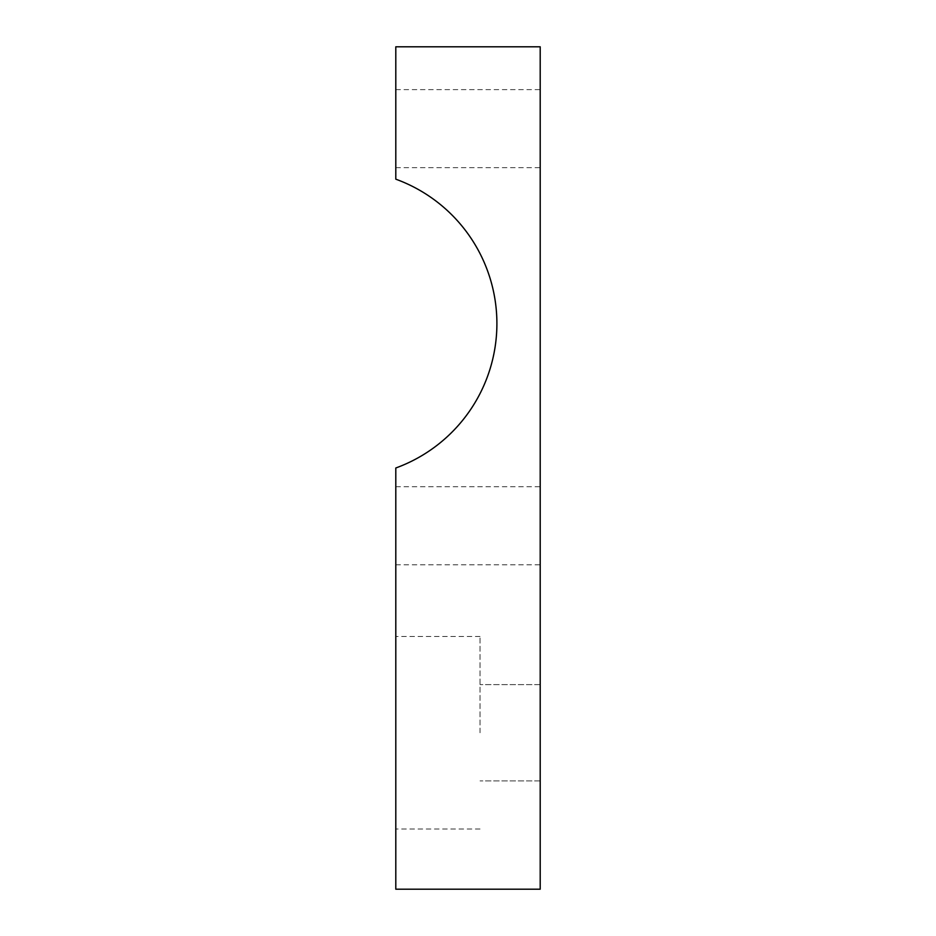 <?xml version="1.0" encoding="UTF-8"?>
<svg xmlns="http://www.w3.org/2000/svg" width="936" height="936" viewBox="0 0 936 936"><rect width="100%" height="100%" fill="white"/><g stroke="black" fill="none" stroke-linecap="round" stroke-linejoin="round"><path stroke-width="0.7" stroke-dasharray="4.68 3.51" d="M395.799 109.933L395.799 167.649L395.799 109.933M540.201 109.933L540.201 167.649L540.201 109.933M540.201 889.2L540.201 46.8L395.799 46.8L395.799 179.174A153.691 153.691 0 0 1 395.799 468L395.799 889.2L540.201 889.2M540.201 544.471L540.201 486.755L540.201 544.471M540.201 732.759L540.201 684.614L540.201 732.759M395.799 507.055L395.799 564.782L395.799 507.055M395.799 732.759L395.799 636.48L395.799 732.759M480.039 732.759L480.039 636.48L480.039 732.759M395.799 89.622L540.201 89.622M395.799 167.649L540.201 167.649M480.039 636.48L395.799 636.48L480.039 636.48M480.039 829.027L395.799 829.027L480.039 829.027M540.201 684.614L480.039 684.614L540.201 684.614M540.201 780.893L480.039 780.893L540.201 780.893M395.799 486.755L540.201 486.755M395.799 564.782L540.201 564.782"/><path stroke-width="1.4" d="M540.201 46.8L540.201 889.2L395.799 889.2L395.799 468A153.691 153.691 0 0 0 395.799 179.174L395.799 46.8L540.201 46.8"/></g></svg>
